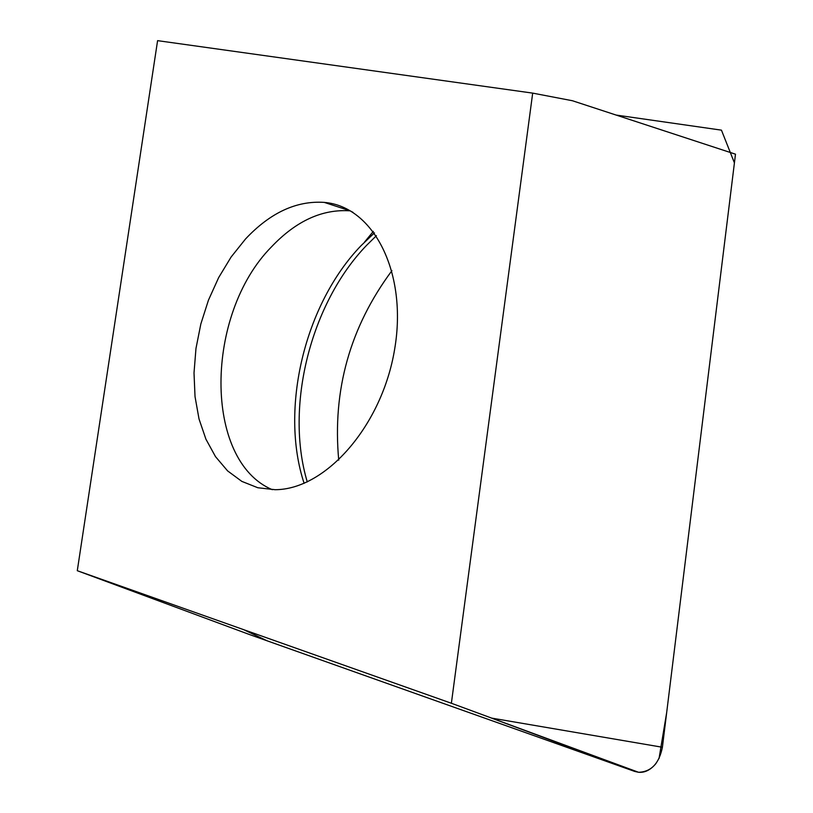 <?xml version="1.0" encoding="UTF-8"?>
<svg xmlns="http://www.w3.org/2000/svg" width="813" height="813" viewBox="0 0 813 813"><rect width="100%" height="100%" fill="white"/><g stroke="black" fill="none" stroke-linecap="round" stroke-linejoin="round"><path stroke-width="1.22" d="M245.526 238.981C270.221 212.711 296.471 200.516 324.275 202.396C373.889 206.461 407.659 273.087 394.661 349.123C382.273 425.179 326.054 489.66 275.109 489.7L257.823 487.749L241.827 481.387L227.579 470.879L215.496 456.632L205.892 439.122L199.012 418.919L195.029 396.622L194.012 372.913L195.974 348.462L200.841 323.97L208.474 300.119L218.667 277.579L231.126 256.999L245.526 238.981M77.286 570.706L451.378 703.255L532.688 93.119L157.59 40.65L77.286 570.706L249.754 634.638L634.729 771.435L491.398 718.062L662.402 747.259C659.14 763.498 651.203 771.832 638.591 772.289L634.729 771.435M451.378 703.255L638.591 772.289M532.688 93.119L572.464 100.751L735.491 154.185L662.402 747.259M338.736 460.168C332.304 390.22 350.027 327.05 391.927 270.668M616.112 115.06L721.446 130.151L734.424 162.885L666.68 712.534L659.018 758.59M656.04 763.417C650.928 769.667 645.298 772.635 639.17 772.33M634.719 771.435L267.203 640.837L243.514 629.608M376.399 235.699L366.683 245.252C310.678 303.158 284.631 406.52 307.284 481.946M304.123 483.339C279.479 408.858 304.804 303.828 361.135 245.607L374.427 232.864M324.275 202.396L350.159 210.841C322.324 208.89 296.074 220.933 271.4 246.949C204.642 314.489 203.402 460.656 272.304 489.69M350.159 210.841L352.974 212.345M373.319 231.39L364.427 242.213L374.458 232.925"/></g></svg>
